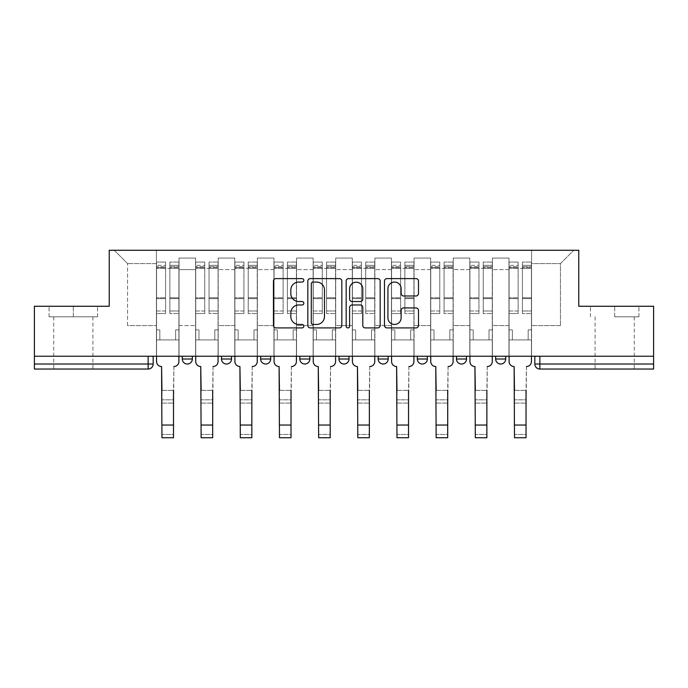 <?xml version="1.0" encoding="UTF-8"?>
<svg xmlns="http://www.w3.org/2000/svg" width="688" height="688" viewBox="0 0 688 688"><rect width="100%" height="100%" fill="white"/><g stroke="black" fill="none" stroke-linecap="round" stroke-linejoin="round"><path stroke-width="0.52" stroke-dasharray="3.44 2.58" d="M303.829 280.334A1.729 1.729 0 0 0 302.101 278.614L275.914 278.614A2.468 2.468 0 0 0 273.446 281.074L273.446 325.441A2.468 2.468 0 0 0 275.914 327.909L302.101 327.909A1.729 1.729 0 0 0 303.829 326.181A1.729 1.729 0 0 0 302.101 324.452L298.712 324.452A7.886 7.886 0 0 1 290.826 316.566L290.826 312.868A7.886 7.886 0 0 1 298.712 304.982L302.101 304.982A1.729 1.729 0 0 0 303.829 303.262A1.729 1.729 0 0 0 302.101 301.533L298.712 301.533A7.886 7.886 0 0 1 290.826 293.647L290.826 289.949A7.886 7.886 0 0 1 298.712 282.063L302.101 282.063A1.729 1.729 0 0 0 303.829 280.334M495.661 356.238L505.706 356.238L495.661 356.238L495.661 359.007A5.022 5.022 0 0 0 500.683 364.021A5.022 5.022 0 0 0 505.706 359.007L495.661 359.007M456.488 356.238L466.533 356.238L466.533 359.007A5.022 5.022 0 0 1 461.51 364.021A5.022 5.022 0 0 1 456.488 359.007L456.488 356.238L466.533 356.238M417.324 356.238L427.36 356.238L427.36 359.007A5.022 5.022 0 0 1 422.337 364.021A5.022 5.022 0 0 1 417.324 359.007L417.324 356.238L427.36 356.238M388.195 356.238L378.151 356.238L388.195 356.238L388.195 359.007L378.151 359.007A5.022 5.022 0 0 0 383.173 364.021M378.151 356.238L378.151 359.007M349.022 356.238L338.978 356.238L349.022 356.238L349.022 359.007A5.022 5.022 0 0 1 344 364.021A5.022 5.022 0 0 0 349.022 359.007L338.978 359.007M299.805 356.238L309.849 356.238L299.805 356.238L299.805 359.007A5.022 5.022 0 0 0 304.827 364.021M260.64 356.238L270.676 356.238L260.64 356.238M221.467 356.238L231.512 356.238L221.467 356.238M182.294 356.238L192.339 356.238L182.294 356.238M73.324 369.043L53.733 369.043L73.324 369.043M73.324 316.815L49.089 316.815L97.55 316.815L73.324 316.815L73.324 306.272L97.55 306.272L49.089 306.272L73.324 306.272L73.324 316.815M614.676 369.043L634.267 369.043L614.676 369.043M614.676 316.815L638.911 316.815L614.676 316.815L614.676 306.272L638.911 306.272L590.45 306.272L614.676 306.272L614.676 316.815M534.834 356.238L534.834 364.021A5.022 5.022 0 0 0 539.856 369.043L653.6 369.043L653.6 364.021L534.834 364.021A5.022 5.022 0 0 0 539.856 369.043L539.856 356.238L534.834 356.238L653.6 356.238L653.6 364.021M653.6 356.238L34.4 356.238L34.4 306.272L109.229 306.272L109.229 250.277L578.771 250.277L578.771 306.272L653.6 306.272L653.6 356.238L539.856 356.238M153.166 356.238L153.166 364.021L34.4 364.021L34.4 369.043L148.144 369.043L148.144 356.238L153.166 356.238L34.4 356.238L34.4 364.021M179.035 269.61L179.035 325.605L179.035 269.61L195.607 269.61L195.607 258.06L195.607 325.605L195.607 269.61L179.035 269.61M179.035 356.238L179.035 258.06L195.607 258.06L179.035 258.06L179.035 356.238L179.035 339.924L156.434 339.924L179.035 339.924L179.035 356.238L156.434 356.238L156.434 250.277L531.566 250.277L114.251 250.277L156.434 250.277L156.434 325.605L156.434 263.59L127.555 263.59L156.434 263.59L156.434 250.277L156.434 356.238L156.434 339.924L156.434 356.238L179.035 356.238M195.607 356.238L195.607 258.06L179.035 258.06L195.607 258.06L195.607 356.238L195.607 339.924L218.199 339.924L195.607 339.924L195.607 356.238L218.199 356.238L218.199 258.06L218.199 269.61L218.199 258.06L234.771 258.06L234.771 269.61L234.771 258.06L218.199 258.06L218.199 356.238L218.199 339.924L218.199 356.238L195.607 356.238M218.199 325.605L218.199 269.61L218.199 325.605L234.771 325.605L234.771 269.61L234.771 325.605L218.199 325.605M234.771 356.238L234.771 258.06L218.199 258.06L234.771 258.06L234.771 356.238L234.771 339.924L257.372 339.924L234.771 339.924L234.771 356.238L257.372 356.238L257.372 258.06L257.372 269.61L257.372 258.06L273.944 258.06L273.944 269.61L273.944 258.06L257.372 258.06L257.372 356.238L257.372 339.924L257.372 356.238L234.771 356.238M257.372 325.605L257.372 269.61L257.372 325.605L273.944 325.605L273.944 269.61L273.944 325.605L257.372 325.605M273.944 356.238L273.944 258.06L257.372 258.06L273.944 258.06L273.944 356.238L273.944 339.924L296.545 339.924L273.944 339.924L273.944 356.238L296.545 356.238L296.545 258.06L296.545 269.61L296.545 258.06L313.117 258.06L313.117 269.61L313.117 258.06L296.545 258.06L296.545 356.238L296.545 339.924L296.545 356.238L273.944 356.238M296.545 325.605L296.545 269.61L296.545 325.605L313.117 325.605L313.117 269.61L313.117 325.605L296.545 325.605M313.117 356.238L313.117 258.06L296.545 258.06L313.117 258.06L313.117 356.238L313.117 339.924L335.71 339.924L313.117 339.924L313.117 356.238L335.71 356.238L335.71 258.06L335.71 269.61L335.71 258.06L352.29 258.06L352.29 269.61L352.29 258.06L335.71 258.06L335.71 356.238L335.71 339.924L335.71 356.238L313.117 356.238M335.71 325.605L335.71 269.61L335.71 325.605L352.29 325.605L352.29 269.61L352.29 325.605L335.71 325.605M352.29 356.238L352.29 258.06L335.71 258.06L352.29 258.06L352.29 356.238L352.29 339.924L374.883 339.924L352.29 339.924L352.29 356.238L374.883 356.238L374.883 258.06L374.883 269.61L374.883 258.06L391.455 258.06L391.455 269.61L391.455 258.06L374.883 258.06L374.883 356.238L374.883 339.924L374.883 356.238L352.29 356.238M374.883 325.605L374.883 269.61L374.883 325.605L391.455 325.605L391.455 269.61L391.455 325.605L374.883 325.605M391.455 356.238L391.455 258.06L374.883 258.06L391.455 258.06L391.455 356.238L391.455 339.924L414.056 339.924L391.455 339.924L391.455 356.238L414.056 356.238L414.056 258.06L414.056 269.61L414.056 258.06L430.628 258.06L430.628 269.61L430.628 258.06L414.056 258.06L414.056 356.238L414.056 339.924L414.056 356.238L391.455 356.238M414.056 325.605L414.056 269.61L414.056 325.605L430.628 325.605L430.628 269.61L430.628 325.605L414.056 325.605M430.628 356.238L430.628 258.06L414.056 258.06L430.628 258.06L430.628 356.238L430.628 339.924L453.229 339.924L430.628 339.924L430.628 356.238L453.229 356.238L453.229 258.06L453.229 269.61L453.229 258.06L469.801 258.06L469.801 269.61L469.801 258.06L453.229 258.06L453.229 356.238L453.229 339.924L453.229 356.238L430.628 356.238M453.229 325.605L453.229 269.61L453.229 325.605L469.801 325.605L469.801 269.61L469.801 325.605L453.229 325.605M469.801 356.238L469.801 258.06L453.229 258.06L469.801 258.06L469.801 356.238L469.801 339.924L492.393 339.924L469.801 339.924L469.801 356.238L492.393 356.238L492.393 258.06L492.393 269.61L492.393 258.06L508.965 258.06L508.965 269.61L508.965 258.06L492.393 258.06L492.393 356.238L492.393 339.924L492.393 356.238L469.801 356.238M492.393 325.605L492.393 269.61L492.393 325.605L508.965 325.605L508.965 269.61L508.965 325.605L492.393 325.605M508.965 356.238L508.965 258.06L492.393 258.06L508.965 258.06L508.965 356.238L508.965 339.924L531.566 339.924L508.965 339.924L508.965 356.238L531.566 356.238L531.566 250.277L573.749 250.277L531.566 250.277L531.566 263.59L560.445 263.59L531.566 263.59L531.566 325.605L531.566 250.277L531.566 356.238L508.965 356.238L531.566 356.238L531.566 339.924L531.566 356.238L508.965 356.238M179.035 325.605L195.607 325.605L179.035 325.605M127.555 325.605L127.555 263.59L127.555 325.605L156.434 325.605L127.555 325.605M560.445 325.605L560.445 263.59L573.749 250.277L560.445 263.59L560.445 325.605L531.566 325.605L560.445 325.605M34.4 356.238L148.144 356.238M270.676 359.007A5.022 5.022 0 0 1 265.663 364.021A5.022 5.022 0 0 1 260.64 359.007L270.676 359.007A5.022 5.022 0 0 1 265.663 364.021M114.251 250.277L127.555 263.59L114.251 250.277M97.55 316.815L97.55 306.272L97.55 316.815M49.089 316.815L49.089 306.272L49.089 316.815M638.911 316.815L638.911 306.272L638.911 316.815M590.45 316.815L590.45 306.272L590.45 316.815M341.841 325.441L341.841 281.074A2.468 2.468 0 0 0 339.382 278.614L310.297 278.614A2.468 2.468 0 0 0 307.828 281.074L307.828 325.441A2.468 2.468 0 0 0 310.297 327.909L339.382 327.909A2.468 2.468 0 0 0 341.841 325.441M313.006 282.063A1.729 1.729 0 0 0 311.286 283.791L311.286 322.732A1.729 1.729 0 0 0 313.006 324.452L316.583 324.452A7.886 7.886 0 0 0 324.469 316.566L324.469 289.949A7.886 7.886 0 0 0 316.583 282.063L313.006 282.063M348.618 278.614L377.703 278.614A2.468 2.468 0 0 1 380.172 281.074L380.172 325.441A2.468 2.468 0 0 1 377.703 327.909L365.259 327.909A2.468 2.468 0 0 1 362.791 325.441L362.791 307.45A2.468 2.468 0 0 0 360.331 304.982L352.075 304.982A2.468 2.468 0 0 0 349.607 307.45L349.607 326.181A1.729 1.729 0 0 1 347.879 327.909A1.729 1.729 0 0 1 346.159 326.181L346.159 281.074A2.468 2.468 0 0 1 348.618 278.614M362.791 288.779A6.596 6.596 0 0 0 356.203 282.183A6.596 6.596 0 0 0 349.607 288.779L349.607 299.074A2.468 2.468 0 0 0 352.075 301.533L360.331 301.533A2.468 2.468 0 0 0 362.791 299.074L362.791 288.779M403.581 295.986L416.034 295.986A2.468 2.468 0 0 0 418.493 293.527L418.493 281.074A2.468 2.468 0 0 0 416.034 278.614L386.948 278.614A2.468 2.468 0 0 0 384.48 281.074L384.48 325.441A2.468 2.468 0 0 0 386.948 327.909L416.034 327.909A2.468 2.468 0 0 0 418.493 325.441L418.493 310.408A2.468 2.468 0 0 0 416.034 307.94L403.581 307.94A2.468 2.468 0 0 0 401.121 310.408L401.121 317.865A6.596 6.596 0 0 1 394.525 324.452A6.596 6.596 0 0 1 387.929 317.865L387.929 288.659A6.596 6.596 0 0 1 394.525 282.063A6.596 6.596 0 0 1 401.121 288.659L401.121 293.527A2.468 2.468 0 0 0 403.581 295.986M161.955 390.388L173.505 390.388L161.955 390.388L161.955 399.805L173.505 399.805L173.505 390.388L173.505 403.073L173.505 399.805L161.955 399.805L161.955 403.073L173.505 403.073L161.955 403.073L161.577 366.532A5.022 5.022 0 0 1 156.554 361.51A5.022 5.022 0 0 0 161.577 366.532A5.022 5.022 0 0 1 156.554 361.51L156.554 339.924L159.822 339.924L156.554 339.924L156.554 356.238L156.554 265.344L156.554 311.002L165.593 311.002L165.593 298.644L156.554 298.644L156.554 313.556L165.593 313.556L165.593 262.076L165.593 268.354L169.867 268.354L156.554 268.354L156.554 361.51M178.906 361.51L178.906 329.879L175.638 329.879L178.906 329.879L178.906 268.354L178.906 356.238L178.906 339.924L175.638 339.924L178.906 339.924L178.906 329.879L175.638 329.879L175.638 339.924L178.906 339.924L175.638 339.924L175.638 329.879L175.638 339.924L175.638 329.879L178.906 329.879L178.906 262.076L178.906 361.51A5.022 5.022 0 0 1 173.883 366.532A5.022 5.022 0 0 0 178.906 361.51A5.022 5.022 0 0 1 173.883 366.532L173.505 390.388M169.867 267.563L169.867 265.344L169.867 268.354L178.906 268.354L178.906 265.344L178.906 311.002L169.867 311.002L178.906 311.002L178.906 313.556L169.867 313.556L178.906 313.556L178.906 262.076L178.906 268.354L169.867 268.354L178.906 268.354L169.867 268.354L169.867 262.076L169.867 268.354L169.867 265.344L178.906 265.344L169.867 265.344L169.867 298.644L178.906 298.644L169.867 298.644L169.867 313.556L169.867 262.076L178.906 262.076L169.867 262.076L169.867 266.703L178.906 266.703L169.867 266.703L169.867 297.792L178.906 297.792L169.867 297.792L169.867 313.556L169.867 267.563L178.906 267.563L169.867 267.563M156.554 329.879L156.554 265.344L156.554 298.644L165.593 298.644L165.593 265.344L165.593 268.354L156.554 268.354L165.593 268.354L165.593 265.344L156.554 265.344L165.593 265.344L165.593 313.556L156.554 313.556L156.554 262.076L156.554 268.354L165.593 268.354L165.593 262.076L156.554 262.076L156.554 339.924L159.822 339.924L159.822 329.879L156.554 329.879L159.822 329.879L156.554 329.879L159.822 329.879L159.822 339.924L159.822 329.879L159.822 339.924L156.554 339.924L156.554 329.879M173.505 437.723L173.505 434.455L161.955 434.455L161.955 437.723M173.883 366.532L173.505 434.455L161.955 434.455L161.577 366.532M165.593 311.002L156.554 311.002L156.554 313.556L156.554 262.076L165.593 262.076L165.593 266.703L156.554 266.703L165.593 266.703L165.593 297.792L156.554 297.792L165.593 297.792L165.593 311.002M201.128 390.388L212.678 390.388L201.128 390.388L201.128 399.805L212.678 399.805L212.678 390.388L212.678 403.073L212.678 399.805L201.128 399.805L201.128 403.073L212.678 403.073L201.128 403.073L200.75 366.532A5.022 5.022 0 0 1 195.727 361.51A5.022 5.022 0 0 0 200.75 366.532A5.022 5.022 0 0 1 195.727 361.51L195.727 339.924L198.995 339.924L195.727 339.924L195.727 356.238L195.727 265.344L195.727 311.002L204.766 311.002L204.766 298.644L195.727 298.644L195.727 313.556L204.766 313.556L204.766 262.076L204.766 268.354L209.04 268.354L195.727 268.354L195.727 361.51M218.079 361.51L218.079 329.879L214.811 329.879L218.079 329.879L218.079 268.354L218.079 356.238L218.079 339.924L214.811 339.924L218.079 339.924L218.079 329.879L214.811 329.879L214.811 339.924L218.079 339.924L214.811 339.924L214.811 329.879L214.811 339.924L214.811 329.879L218.079 329.879L218.079 262.076L218.079 361.51A5.022 5.022 0 0 1 213.056 366.532A5.022 5.022 0 0 0 218.079 361.51A5.022 5.022 0 0 1 213.056 366.532L212.678 390.388M209.04 267.563L209.04 265.344L209.04 268.354L218.079 268.354L218.079 265.344L218.079 311.002L209.04 311.002L218.079 311.002L218.079 313.556L209.04 313.556L218.079 313.556L218.079 262.076L218.079 268.354L209.04 268.354L218.079 268.354L209.04 268.354L209.04 262.076L209.04 268.354L209.04 265.344L218.079 265.344L209.04 265.344L209.04 298.644L218.079 298.644L209.04 298.644L209.04 313.556L209.04 262.076L218.079 262.076L209.04 262.076L209.04 266.703L218.079 266.703L209.04 266.703L209.04 297.792L218.079 297.792L209.04 297.792L209.04 313.556L209.04 267.563L218.079 267.563L209.04 267.563M195.727 329.879L195.727 265.344L195.727 298.644L204.766 298.644L204.766 265.344L204.766 268.354L195.727 268.354L204.766 268.354L204.766 265.344L195.727 265.344L204.766 265.344L204.766 313.556L195.727 313.556L195.727 262.076L195.727 268.354L204.766 268.354L204.766 262.076L195.727 262.076L195.727 339.924L198.995 339.924L198.995 329.879L195.727 329.879L198.995 329.879L195.727 329.879L198.995 329.879L198.995 339.924L198.995 329.879L198.995 339.924L195.727 339.924L195.727 329.879M240.301 390.388L251.851 390.388L240.301 390.388L240.301 399.805L251.851 399.805L251.851 390.388L251.851 403.073L251.851 399.805L240.301 399.805L240.301 403.073L251.851 403.073L240.301 403.073L239.923 366.532A5.022 5.022 0 0 1 234.9 361.51A5.022 5.022 0 0 0 239.923 366.532A5.022 5.022 0 0 1 234.9 361.51L234.9 339.924L238.16 339.924L234.9 339.924L234.9 356.238L234.9 265.344L234.9 311.002L243.939 311.002L243.939 298.644L234.9 298.644L234.9 313.556L243.939 313.556L243.939 262.076L243.939 268.354L248.205 268.354L234.9 268.354L234.9 361.51M257.243 361.51L257.243 329.879L253.984 329.879L257.243 329.879L257.243 268.354L257.243 356.238L257.243 339.924L253.984 339.924L257.243 339.924L257.243 329.879L253.984 329.879L253.984 339.924L257.243 339.924L253.984 339.924L253.984 329.879L253.984 339.924L253.984 329.879L257.243 329.879L257.243 262.076L257.243 361.51A5.022 5.022 0 0 1 252.221 366.532A5.022 5.022 0 0 0 257.243 361.51A5.022 5.022 0 0 1 252.221 366.532L251.851 390.388M248.205 267.563L248.205 265.344L248.205 268.354L257.243 268.354L257.243 265.344L257.243 311.002L248.205 311.002L257.243 311.002L257.243 313.556L248.205 313.556L257.243 313.556L257.243 262.076L257.243 268.354L248.205 268.354L257.243 268.354L248.205 268.354L248.205 262.076L248.205 268.354L248.205 265.344L257.243 265.344L248.205 265.344L248.205 298.644L257.243 298.644L248.205 298.644L248.205 313.556L248.205 262.076L257.243 262.076L248.205 262.076L248.205 266.703L257.243 266.703L248.205 266.703L248.205 297.792L257.243 297.792L248.205 297.792L248.205 313.556L248.205 267.563L257.243 267.563L248.205 267.563M234.9 329.879L234.9 265.344L234.9 298.644L243.939 298.644L243.939 265.344L243.939 268.354L234.9 268.354L243.939 268.354L243.939 265.344L234.9 265.344L243.939 265.344L243.939 313.556L234.9 313.556L234.9 262.076L234.9 268.354L243.939 268.354L243.939 262.076L234.9 262.076L234.9 339.924L238.16 339.924L238.16 329.879L234.9 329.879L238.16 329.879L234.9 329.879L238.16 329.879L238.16 339.924L238.16 329.879L238.16 339.924L234.9 339.924L234.9 329.879M212.678 437.723L212.678 434.455L201.128 434.455L201.128 437.723M213.056 366.532L212.678 434.455L201.128 434.455L200.75 366.532M204.766 311.002L195.727 311.002L195.727 313.556L195.727 262.076L204.766 262.076L204.766 266.703L195.727 266.703L204.766 266.703L204.766 297.792L195.727 297.792L204.766 297.792L204.766 311.002M251.851 437.723L251.851 434.455L240.301 434.455L240.301 437.723M252.221 366.532L251.851 434.455L240.301 434.455L239.923 366.532M243.939 311.002L234.9 311.002L234.9 313.556L234.9 262.076L243.939 262.076L243.939 266.703L234.9 266.703L243.939 266.703L243.939 297.792L234.9 297.792L243.939 297.792L243.939 311.002M279.466 390.388L291.015 390.388L279.466 390.388L279.466 399.805L291.015 399.805L291.015 390.388L291.015 403.073L291.015 399.805L279.466 399.805L279.466 403.073L291.015 403.073L279.466 403.073L279.096 366.532A5.022 5.022 0 0 1 274.073 361.51A5.022 5.022 0 0 0 279.096 366.532A5.022 5.022 0 0 1 274.073 361.51L274.073 339.924L277.333 339.924L274.073 339.924L274.073 356.238L274.073 265.344L274.073 311.002L283.112 311.002L283.112 298.644L274.073 298.644L274.073 313.556L283.112 313.556L283.112 262.076L283.112 268.354L287.378 268.354L274.073 268.354L274.073 361.51M296.416 361.51L296.416 329.879L293.157 329.879L296.416 329.879L296.416 268.354L296.416 356.238L296.416 339.924L293.157 339.924L296.416 339.924L296.416 329.879L293.157 329.879L293.157 339.924L296.416 339.924L293.157 339.924L293.157 329.879L293.157 339.924L293.157 329.879L296.416 329.879L296.416 262.076L296.416 361.51A5.022 5.022 0 0 1 291.394 366.532A5.022 5.022 0 0 0 296.416 361.51A5.022 5.022 0 0 1 291.394 366.532L291.015 390.388M287.378 267.563L287.378 265.344L287.378 268.354L296.416 268.354L296.416 265.344L296.416 311.002L287.378 311.002L296.416 311.002L296.416 313.556L287.378 313.556L296.416 313.556L296.416 262.076L296.416 268.354L287.378 268.354L296.416 268.354L287.378 268.354L287.378 262.076L287.378 268.354L287.378 265.344L296.416 265.344L287.378 265.344L287.378 298.644L296.416 298.644L287.378 298.644L287.378 313.556L287.378 262.076L296.416 262.076L287.378 262.076L287.378 266.703L296.416 266.703L287.378 266.703L287.378 297.792L296.416 297.792L287.378 297.792L287.378 313.556L287.378 267.563L296.416 267.563L287.378 267.563M274.073 329.879L274.073 265.344L274.073 298.644L283.112 298.644L283.112 265.344L283.112 268.354L274.073 268.354L283.112 268.354L283.112 265.344L274.073 265.344L283.112 265.344L283.112 313.556L274.073 313.556L274.073 262.076L274.073 268.354L283.112 268.354L283.112 262.076L274.073 262.076L274.073 339.924L277.333 339.924L277.333 329.879L274.073 329.879L277.333 329.879L274.073 329.879L277.333 329.879L277.333 339.924L277.333 329.879L277.333 339.924L274.073 339.924L274.073 329.879M318.639 390.388L330.188 390.388L318.639 390.388L318.639 399.805L330.188 399.805L330.188 390.388L330.188 403.073L330.188 399.805L318.639 399.805L318.639 403.073L330.188 403.073L318.639 403.073L318.26 366.532A5.022 5.022 0 0 1 313.238 361.51A5.022 5.022 0 0 0 318.26 366.532A5.022 5.022 0 0 1 313.238 361.51L313.238 339.924L316.506 339.924L313.238 339.924L313.238 356.238L313.238 265.344L313.238 311.002L322.276 311.002L322.276 298.644L313.238 298.644L313.238 313.556L322.276 313.556L322.276 262.076L322.276 268.354L326.551 268.354L313.238 268.354L313.238 361.51M335.589 361.51L335.589 329.879L332.321 329.879L335.589 329.879L335.589 268.354L335.589 356.238L335.589 339.924L332.321 339.924L335.589 339.924L335.589 329.879L332.321 329.879L332.321 339.924L335.589 339.924L332.321 339.924L332.321 329.879L332.321 339.924L332.321 329.879L335.589 329.879L335.589 262.076L335.589 361.51A5.022 5.022 0 0 1 330.567 366.532A5.022 5.022 0 0 0 335.589 361.51A5.022 5.022 0 0 1 330.567 366.532L330.188 390.388M326.551 267.563L326.551 265.344L326.551 268.354L335.589 268.354L335.589 265.344L335.589 311.002L326.551 311.002L335.589 311.002L335.589 313.556L326.551 313.556L335.589 313.556L335.589 262.076L335.589 268.354L326.551 268.354L335.589 268.354L326.551 268.354L326.551 262.076L326.551 268.354L326.551 265.344L335.589 265.344L326.551 265.344L326.551 298.644L335.589 298.644L326.551 298.644L326.551 313.556L326.551 262.076L335.589 262.076L326.551 262.076L326.551 266.703L335.589 266.703L326.551 266.703L326.551 297.792L335.589 297.792L326.551 297.792L326.551 313.556L326.551 267.563L335.589 267.563L326.551 267.563M313.238 329.879L313.238 265.344L313.238 298.644L322.276 298.644L322.276 265.344L322.276 268.354L313.238 268.354L322.276 268.354L322.276 265.344L313.238 265.344L322.276 265.344L322.276 313.556L313.238 313.556L313.238 262.076L313.238 268.354L322.276 268.354L322.276 262.076L313.238 262.076L313.238 339.924L316.506 339.924L316.506 329.879L313.238 329.879L316.506 329.879L313.238 329.879L316.506 329.879L316.506 339.924L316.506 329.879L316.506 339.924L313.238 339.924L313.238 329.879M357.812 390.388L369.361 390.388L357.812 390.388L357.812 399.805L369.361 399.805L369.361 390.388L369.361 403.073L369.361 399.805L357.812 399.805L357.812 403.073L369.361 403.073L357.812 403.073L357.433 366.532A5.022 5.022 0 0 1 352.411 361.51A5.022 5.022 0 0 0 357.433 366.532A5.022 5.022 0 0 1 352.411 361.51L352.411 339.924L355.679 339.924L352.411 339.924L352.411 356.238L352.411 265.344L352.411 311.002L361.449 311.002L361.449 298.644L352.411 298.644L352.411 313.556L361.449 313.556L361.449 262.076L361.449 268.354L365.724 268.354L352.411 268.354L352.411 361.51M374.762 361.51L374.762 329.879L371.494 329.879L374.762 329.879L374.762 268.354L374.762 356.238L374.762 339.924L371.494 339.924L374.762 339.924L374.762 329.879L371.494 329.879L371.494 339.924L374.762 339.924L371.494 339.924L371.494 329.879L371.494 339.924L371.494 329.879L374.762 329.879L374.762 262.076L374.762 361.51A5.022 5.022 0 0 1 369.74 366.532A5.022 5.022 0 0 0 374.762 361.51A5.022 5.022 0 0 1 369.74 366.532L369.361 390.388M365.724 267.563L365.724 265.344L365.724 268.354L374.762 268.354L374.762 265.344L374.762 311.002L365.724 311.002L374.762 311.002L374.762 313.556L365.724 313.556L374.762 313.556L374.762 262.076L374.762 268.354L365.724 268.354L374.762 268.354L365.724 268.354L365.724 262.076L365.724 268.354L365.724 265.344L374.762 265.344L365.724 265.344L365.724 298.644L374.762 298.644L365.724 298.644L365.724 313.556L365.724 262.076L374.762 262.076L365.724 262.076L365.724 266.703L374.762 266.703L365.724 266.703L365.724 297.792L374.762 297.792L365.724 297.792L365.724 313.556L365.724 267.563L374.762 267.563L365.724 267.563M352.411 329.879L352.411 265.344L352.411 298.644L361.449 298.644L361.449 265.344L361.449 268.354L352.411 268.354L361.449 268.354L361.449 265.344L352.411 265.344L361.449 265.344L361.449 313.556L352.411 313.556L352.411 262.076L352.411 268.354L361.449 268.354L361.449 262.076L352.411 262.076L352.411 339.924L355.679 339.924L355.679 329.879L352.411 329.879L355.679 329.879L352.411 329.879L355.679 329.879L355.679 339.924L355.679 329.879L355.679 339.924L352.411 339.924L352.411 329.879M291.015 437.723L291.015 434.455L279.466 434.455L279.466 437.723M291.394 366.532L291.015 434.455L279.466 434.455L279.096 366.532M283.112 311.002L274.073 311.002L274.073 313.556L274.073 262.076L283.112 262.076L283.112 266.703L274.073 266.703L283.112 266.703L283.112 297.792L274.073 297.792L283.112 297.792L283.112 311.002M330.188 437.723L330.188 434.455L318.639 434.455L318.639 437.723M330.567 366.532L330.188 434.455L318.639 434.455L318.26 366.532M322.276 311.002L313.238 311.002L313.238 313.556L313.238 262.076L322.276 262.076L322.276 266.703L313.238 266.703L322.276 266.703L322.276 297.792L313.238 297.792L322.276 297.792L322.276 311.002M369.361 437.723L369.361 434.455L357.812 434.455L357.812 437.723M369.74 366.532L369.361 434.455L357.812 434.455L357.433 366.532M361.449 311.002L352.411 311.002L352.411 313.556L352.411 262.076L361.449 262.076L361.449 266.703L352.411 266.703L361.449 266.703L361.449 297.792L352.411 297.792L361.449 297.792L361.449 311.002M396.985 390.388L408.534 390.388L396.985 390.388L396.985 399.805L408.534 399.805L408.534 390.388L408.534 403.073L408.534 399.805L396.985 399.805L396.985 403.073L408.534 403.073L396.985 403.073L396.606 366.532A5.022 5.022 0 0 1 391.584 361.51A5.022 5.022 0 0 0 396.606 366.532A5.022 5.022 0 0 1 391.584 361.51L391.584 339.924L394.843 339.924L391.584 339.924L391.584 356.238L391.584 265.344L391.584 311.002L400.622 311.002L400.622 298.644L391.584 298.644L391.584 313.556L400.622 313.556L400.622 262.076L400.622 268.354L404.888 268.354L391.584 268.354L391.584 361.51M413.927 361.51L413.927 329.879L410.667 329.879L413.927 329.879L413.927 268.354L413.927 356.238L413.927 339.924L410.667 339.924L413.927 339.924L413.927 329.879L410.667 329.879L410.667 339.924L413.927 339.924L410.667 339.924L410.667 329.879L410.667 339.924L410.667 329.879L413.927 329.879L413.927 262.076L413.927 361.51A5.022 5.022 0 0 1 408.904 366.532A5.022 5.022 0 0 0 413.927 361.51A5.022 5.022 0 0 1 408.904 366.532L408.534 390.388M404.888 267.563L404.888 265.344L404.888 268.354L413.927 268.354L413.927 265.344L413.927 311.002L404.888 311.002L413.927 311.002L413.927 313.556L404.888 313.556L413.927 313.556L413.927 262.076L413.927 268.354L404.888 268.354L413.927 268.354L404.888 268.354L404.888 262.076L404.888 268.354L404.888 265.344L413.927 265.344L404.888 265.344L404.888 298.644L413.927 298.644L404.888 298.644L404.888 313.556L404.888 262.076L413.927 262.076L404.888 262.076L404.888 266.703L413.927 266.703L404.888 266.703L404.888 297.792L413.927 297.792L404.888 297.792L404.888 313.556L404.888 267.563L413.927 267.563L404.888 267.563M391.584 329.879L391.584 265.344L391.584 298.644L400.622 298.644L400.622 265.344L400.622 268.354L391.584 268.354L400.622 268.354L400.622 265.344L391.584 265.344L400.622 265.344L400.622 313.556L391.584 313.556L391.584 262.076L391.584 268.354L400.622 268.354L400.622 262.076L391.584 262.076L391.584 339.924L394.843 339.924L394.843 329.879L391.584 329.879L394.843 329.879L391.584 329.879L394.843 329.879L394.843 339.924L394.843 329.879L394.843 339.924L391.584 339.924L391.584 329.879M408.534 437.723L408.534 434.455L396.985 434.455L396.985 437.723M408.904 366.532L408.534 434.455L396.985 434.455L396.606 366.532M400.622 311.002L391.584 311.002L391.584 313.556L391.584 262.076L400.622 262.076L400.622 266.703L391.584 266.703L400.622 266.703L400.622 297.792L391.584 297.792L400.622 297.792L400.622 311.002M436.149 390.388L447.699 390.388L436.149 390.388L436.149 399.805L447.699 399.805L447.699 390.388L447.699 403.073L447.699 399.805L436.149 399.805L436.149 403.073L447.699 403.073L436.149 403.073L435.779 366.532A5.022 5.022 0 0 1 430.757 361.51A5.022 5.022 0 0 0 435.779 366.532A5.022 5.022 0 0 1 430.757 361.51L430.757 339.924L434.016 339.924L430.757 339.924L430.757 356.238L430.757 265.344L430.757 311.002L439.795 311.002L439.795 298.644L430.757 298.644L430.757 313.556L439.795 313.556L439.795 262.076L439.795 268.354L444.061 268.354L430.757 268.354L430.757 361.51M453.1 361.51L453.1 329.879L449.84 329.879L453.1 329.879L453.1 268.354L453.1 356.238L453.1 339.924L449.84 339.924L453.1 339.924L453.1 329.879L449.84 329.879L449.84 339.924L453.1 339.924L449.84 339.924L449.84 329.879L449.84 339.924L449.84 329.879L453.1 329.879L453.1 262.076L453.1 361.51A5.022 5.022 0 0 1 448.077 366.532A5.022 5.022 0 0 0 453.1 361.51A5.022 5.022 0 0 1 448.077 366.532L447.699 390.388M444.061 267.563L444.061 265.344L444.061 268.354L453.1 268.354L453.1 265.344L453.1 311.002L444.061 311.002L453.1 311.002L453.1 313.556L444.061 313.556L453.1 313.556L453.1 262.076L453.1 268.354L444.061 268.354L453.1 268.354L444.061 268.354L444.061 262.076L444.061 268.354L444.061 265.344L453.1 265.344L444.061 265.344L444.061 298.644L453.1 298.644L444.061 298.644L444.061 313.556L444.061 262.076L453.1 262.076L444.061 262.076L444.061 266.703L453.1 266.703L444.061 266.703L444.061 297.792L453.1 297.792L444.061 297.792L444.061 313.556L444.061 267.563L453.1 267.563L444.061 267.563M430.757 329.879L430.757 265.344L430.757 298.644L439.795 298.644L439.795 265.344L439.795 268.354L430.757 268.354L439.795 268.354L439.795 265.344L430.757 265.344L439.795 265.344L439.795 313.556L430.757 313.556L430.757 262.076L430.757 268.354L439.795 268.354L439.795 262.076L430.757 262.076L430.757 339.924L434.016 339.924L434.016 329.879L430.757 329.879L434.016 329.879L430.757 329.879L434.016 329.879L434.016 339.924L434.016 329.879L434.016 339.924L430.757 339.924L430.757 329.879M447.699 437.723L447.699 434.455L436.149 434.455L436.149 437.723M448.077 366.532L447.699 434.455L436.149 434.455L435.779 366.532M439.795 311.002L430.757 311.002L430.757 313.556L430.757 262.076L439.795 262.076L439.795 266.703L430.757 266.703L439.795 266.703L439.795 297.792L430.757 297.792L439.795 297.792L439.795 311.002M475.322 390.388L486.872 390.388L475.322 390.388L475.322 399.805L486.872 399.805L486.872 390.388L486.872 403.073L486.872 399.805L475.322 399.805L475.322 403.073L486.872 403.073L475.322 403.073L474.944 366.532A5.022 5.022 0 0 1 469.921 361.51A5.022 5.022 0 0 0 474.944 366.532A5.022 5.022 0 0 1 469.921 361.51L469.921 339.924L473.189 339.924L469.921 339.924L469.921 356.238L469.921 265.344L469.921 311.002L478.96 311.002L478.96 298.644L469.921 298.644L469.921 313.556L478.96 313.556L478.96 262.076L478.96 268.354L483.234 268.354L469.921 268.354L469.921 361.51M492.273 361.51L492.273 329.879L489.005 329.879L492.273 329.879L492.273 268.354L492.273 356.238L492.273 339.924L489.005 339.924L492.273 339.924L492.273 329.879L489.005 329.879L489.005 339.924L492.273 339.924L489.005 339.924L489.005 329.879L489.005 339.924L489.005 329.879L492.273 329.879L492.273 262.076L492.273 361.51A5.022 5.022 0 0 1 487.25 366.532A5.022 5.022 0 0 0 492.273 361.51A5.022 5.022 0 0 1 487.25 366.532L486.872 390.388M483.234 267.563L483.234 265.344L483.234 268.354L492.273 268.354L492.273 265.344L492.273 311.002L483.234 311.002L492.273 311.002L492.273 313.556L483.234 313.556L492.273 313.556L492.273 262.076L492.273 268.354L483.234 268.354L492.273 268.354L483.234 268.354L483.234 262.076L483.234 268.354L483.234 265.344L492.273 265.344L483.234 265.344L483.234 298.644L492.273 298.644L483.234 298.644L483.234 313.556L483.234 262.076L492.273 262.076L483.234 262.076L483.234 266.703L492.273 266.703L483.234 266.703L483.234 297.792L492.273 297.792L483.234 297.792L483.234 313.556L483.234 267.563L492.273 267.563L483.234 267.563M469.921 329.879L469.921 265.344L469.921 298.644L478.96 298.644L478.96 265.344L478.96 268.354L469.921 268.354L478.96 268.354L478.96 265.344L469.921 265.344L478.96 265.344L478.96 313.556L469.921 313.556L469.921 262.076L469.921 268.354L478.96 268.354L478.96 262.076L469.921 262.076L469.921 339.924L473.189 339.924L473.189 329.879L469.921 329.879L473.189 329.879L469.921 329.879L473.189 329.879L473.189 339.924L473.189 329.879L473.189 339.924L469.921 339.924L469.921 329.879M486.872 437.723L486.872 434.455L475.322 434.455L475.322 437.723M487.25 366.532L486.872 434.455L475.322 434.455L474.944 366.532M478.96 311.002L469.921 311.002L469.921 313.556L469.921 262.076L478.96 262.076L478.96 266.703L469.921 266.703L478.96 266.703L478.96 297.792L469.921 297.792L478.96 297.792L478.96 311.002M514.495 390.388L526.045 390.388L514.495 390.388L514.495 399.805L526.045 399.805L526.045 390.388L526.045 403.073L526.045 399.805L514.495 399.805L514.495 403.073L526.045 403.073L514.495 403.073L514.117 366.532A5.022 5.022 0 0 1 509.094 361.51A5.022 5.022 0 0 0 514.117 366.532A5.022 5.022 0 0 1 509.094 361.51L509.094 339.924L512.362 339.924L509.094 339.924L509.094 356.238L509.094 265.344L509.094 311.002L518.133 311.002L518.133 298.644L509.094 298.644L509.094 313.556L518.133 313.556L518.133 262.076L518.133 268.354L522.407 268.354L509.094 268.354L509.094 361.51M531.446 361.51L531.446 329.879L528.178 329.879L531.446 329.879L531.446 268.354L531.446 356.238L531.446 339.924L528.178 339.924L531.446 339.924L531.446 329.879L528.178 329.879L528.178 339.924L531.446 339.924L528.178 339.924L528.178 329.879L528.178 339.924L528.178 329.879L531.446 329.879L531.446 262.076L531.446 361.51A5.022 5.022 0 0 1 526.423 366.532A5.022 5.022 0 0 0 531.446 361.51A5.022 5.022 0 0 1 526.423 366.532L526.045 390.388M522.407 267.563L522.407 265.344L522.407 268.354L531.446 268.354L531.446 265.344L531.446 311.002L522.407 311.002L531.446 311.002L531.446 313.556L522.407 313.556L531.446 313.556L531.446 262.076L531.446 268.354L522.407 268.354L531.446 268.354L522.407 268.354L522.407 262.076L522.407 268.354L522.407 265.344L531.446 265.344L522.407 265.344L522.407 298.644L531.446 298.644L522.407 298.644L522.407 313.556L522.407 262.076L531.446 262.076L522.407 262.076L522.407 266.703L531.446 266.703L522.407 266.703L522.407 297.792L531.446 297.792L522.407 297.792L522.407 313.556L522.407 267.563L531.446 267.563L522.407 267.563M509.094 329.879L509.094 265.344L509.094 298.644L518.133 298.644L518.133 265.344L518.133 268.354L509.094 268.354L518.133 268.354L518.133 265.344L509.094 265.344L518.133 265.344L518.133 313.556L509.094 313.556L509.094 262.076L509.094 268.354L518.133 268.354L518.133 262.076L509.094 262.076L509.094 339.924L512.362 339.924L512.362 329.879L509.094 329.879L512.362 329.879L509.094 329.879L512.362 329.879L512.362 339.924L512.362 329.879L512.362 339.924L509.094 339.924L509.094 329.879M526.045 437.723L526.045 434.455L514.495 434.455L514.495 437.723M526.423 366.532L526.045 434.455L514.495 434.455L514.117 366.532M518.133 311.002L509.094 311.002L509.094 313.556L509.094 262.076L518.133 262.076L518.133 266.703L509.094 266.703L518.133 266.703L518.133 297.792L509.094 297.792L518.133 297.792L518.133 311.002M461.51 364.021A5.022 5.022 0 0 0 466.533 359.007L456.488 359.007M422.337 364.021A5.022 5.022 0 0 0 427.36 359.007L417.324 359.007M309.849 359.007L299.805 359.007M231.512 359.007L221.467 359.007M192.339 359.007L182.294 359.007M508.965 269.61L492.393 269.61L508.965 269.61M469.801 269.61L453.229 269.61L469.801 269.61M430.628 269.61L414.056 269.61L430.628 269.61M391.455 269.61L374.883 269.61L391.455 269.61M352.29 269.61L335.71 269.61L352.29 269.61M313.117 269.61L296.545 269.61L313.117 269.61M273.944 269.61L257.372 269.61L273.944 269.61M234.771 269.61L218.199 269.61L234.771 269.61M505.706 359.007A5.022 5.022 0 0 1 500.683 364.021M156.554 267.563L165.593 267.563L156.554 267.563M173.505 425.038L161.955 425.038M195.727 267.563L204.766 267.563L195.727 267.563M234.9 267.563L243.939 267.563L234.9 267.563M212.678 425.038L201.128 425.038M251.851 425.038L240.301 425.038M274.073 267.563L283.112 267.563L274.073 267.563M313.238 267.563L322.276 267.563L313.238 267.563M352.411 267.563L361.449 267.563L352.411 267.563M291.015 425.038L279.466 425.038M330.188 425.038L318.639 425.038M369.361 425.038L357.812 425.038M391.584 267.563L400.622 267.563L391.584 267.563M408.534 425.038L396.985 425.038M430.757 267.563L439.795 267.563L430.757 267.563M447.699 425.038L436.149 425.038M469.921 267.563L478.96 267.563L469.921 267.563M486.872 425.038L475.322 425.038M509.094 267.563L518.133 267.563L509.094 267.563M526.045 425.038L514.495 425.038M53.733 316.815L53.733 369.043M595.094 316.815L595.094 369.043M634.267 316.815L634.267 369.043M92.906 316.815L92.906 369.043"/><path stroke-width="1.03" d="M303.829 280.334A1.729 1.729 0 0 0 302.101 278.614L275.914 278.614A2.468 2.468 0 0 0 273.446 281.074L273.446 325.441A2.468 2.468 0 0 0 275.914 327.909L302.101 327.909A1.729 1.729 0 0 0 303.829 326.181A1.729 1.729 0 0 0 302.101 324.452L298.712 324.452A7.886 7.886 0 0 1 290.826 316.566L290.826 312.868A7.886 7.886 0 0 1 298.712 304.982L302.101 304.982A1.729 1.729 0 0 0 303.829 303.262A1.729 1.729 0 0 0 302.101 301.533L298.712 301.533A7.886 7.886 0 0 1 290.826 293.647L290.826 289.949A7.886 7.886 0 0 1 298.712 282.063L302.101 282.063A1.729 1.729 0 0 0 303.829 280.334M338.978 359.007L338.978 356.238L338.978 359.007A5.022 5.022 0 0 0 344 364.021A5.022 5.022 0 0 1 338.978 359.007L349.022 359.007A5.022 5.022 0 0 1 344 364.021M260.64 356.238L260.64 359.007L270.676 359.007A5.022 5.022 0 0 1 265.663 364.021A5.022 5.022 0 0 1 260.64 359.007L260.64 356.238M221.467 359.007L221.467 356.238L221.467 359.007A5.022 5.022 0 0 0 226.49 364.021A5.022 5.022 0 0 1 221.467 359.007L231.512 359.007A5.022 5.022 0 0 1 226.49 364.021A5.022 5.022 0 0 0 231.512 359.007A5.022 5.022 0 0 1 226.49 364.021M182.294 359.007L182.294 356.238L182.294 359.007A5.022 5.022 0 0 0 187.317 364.021A5.022 5.022 0 0 1 182.294 359.007L192.339 359.007A5.022 5.022 0 0 1 187.317 364.021A5.022 5.022 0 0 0 192.339 359.007A5.022 5.022 0 0 1 187.317 364.021M416.034 295.986A2.468 2.468 0 0 0 418.493 293.527L418.493 281.074A2.468 2.468 0 0 0 416.034 278.614L386.948 278.614A2.468 2.468 0 0 0 384.48 281.074L384.48 325.441A2.468 2.468 0 0 0 386.948 327.909L416.034 327.909A2.468 2.468 0 0 0 418.493 325.441L418.493 310.408A2.468 2.468 0 0 0 416.034 307.94L403.581 307.94A2.468 2.468 0 0 0 401.121 310.408L401.121 317.865A6.596 6.596 0 0 1 394.525 324.452A6.596 6.596 0 0 1 387.929 317.865L387.929 288.659A6.596 6.596 0 0 1 394.525 282.063A6.596 6.596 0 0 1 401.121 288.659L401.121 293.527A2.468 2.468 0 0 0 403.581 295.986L416.034 295.986M34.4 356.238L34.4 306.272L109.229 306.272L109.229 250.277L578.771 250.277L578.771 306.272L653.6 306.272L653.6 356.238L34.4 356.238L34.4 364.021L153.166 364.021L153.166 356.238M341.841 281.074A2.468 2.468 0 0 0 339.382 278.614L310.297 278.614A2.468 2.468 0 0 0 307.828 281.074L307.828 325.441A2.468 2.468 0 0 0 310.297 327.909L339.382 327.909A2.468 2.468 0 0 0 341.841 325.441L341.841 281.074M348.618 278.614L377.703 278.614A2.468 2.468 0 0 1 380.172 281.074L380.172 325.441A2.468 2.468 0 0 1 377.703 327.909L365.259 327.909A2.468 2.468 0 0 1 362.791 325.441L362.791 307.45A2.468 2.468 0 0 0 360.331 304.982L352.075 304.982A2.468 2.468 0 0 0 349.607 307.45L349.607 326.181A1.729 1.729 0 0 1 347.879 327.909A1.729 1.729 0 0 1 346.159 326.181L346.159 281.074A2.468 2.468 0 0 1 348.618 278.614M534.834 356.238L534.834 364.021L653.6 364.021L653.6 369.043L539.856 369.043A5.022 5.022 0 0 1 534.834 364.021M653.6 356.238L653.6 364.021M153.166 364.021A5.022 5.022 0 0 1 148.144 369.043A5.022 5.022 0 0 0 153.166 364.021A5.022 5.022 0 0 1 148.144 369.043L34.4 369.043L34.4 364.021M505.706 356.238L505.706 359.007A5.022 5.022 0 0 1 500.683 364.021A5.022 5.022 0 0 1 495.661 359.007L505.706 359.007L505.706 356.238M495.661 356.238L495.661 359.007M466.533 356.238L466.533 359.007A5.022 5.022 0 0 1 461.51 364.021A5.022 5.022 0 0 1 456.488 359.007L466.533 359.007M456.488 356.238L456.488 359.007M427.36 356.238L427.36 359.007A5.022 5.022 0 0 1 422.337 364.021A5.022 5.022 0 0 1 417.324 359.007L427.36 359.007M417.324 356.238L417.324 359.007M388.195 356.238L388.195 359.007A5.022 5.022 0 0 1 383.173 364.021A5.022 5.022 0 0 1 378.151 359.007L388.195 359.007A5.022 5.022 0 0 1 383.173 364.021A5.022 5.022 0 0 0 388.195 359.007M378.151 356.238L378.151 359.007M349.022 356.238L349.022 359.007M309.849 356.238L309.849 359.007A5.022 5.022 0 0 1 304.827 364.021A5.022 5.022 0 0 1 299.805 359.007L309.849 359.007A5.022 5.022 0 0 1 304.827 364.021A5.022 5.022 0 0 0 309.849 359.007L309.849 356.238M299.805 356.238L299.805 359.007M270.676 356.238L270.676 359.007L270.676 356.238M231.512 356.238L231.512 359.007L231.512 356.238M192.339 356.238L192.339 359.007L192.339 356.238M313.006 282.063A1.729 1.729 0 0 0 311.286 283.791L311.286 322.732A1.729 1.729 0 0 0 313.006 324.452L316.583 324.452A7.886 7.886 0 0 0 324.469 316.566L324.469 289.949A7.886 7.886 0 0 0 316.583 282.063L313.006 282.063M362.791 288.779A6.596 6.596 0 0 0 356.203 282.183A6.596 6.596 0 0 0 349.607 288.779L349.607 299.074A2.468 2.468 0 0 0 352.075 301.533L360.331 301.533A2.468 2.468 0 0 0 362.791 299.074L362.791 288.779M156.554 361.51L156.554 356.238L156.554 361.51A5.022 5.022 0 0 0 161.577 366.532L161.955 390.388M161.577 366.532L161.955 437.723L173.505 437.723L173.505 390.388M178.906 361.51L178.906 356.238L178.906 361.51A5.022 5.022 0 0 1 173.883 366.532M173.505 437.723L161.955 437.723M195.727 361.51L195.727 356.238L195.727 361.51A5.022 5.022 0 0 0 200.75 366.532L201.128 390.388M200.75 366.532L201.128 437.723L212.678 437.723L212.678 390.388M218.079 361.51L218.079 356.238L218.079 361.51A5.022 5.022 0 0 1 213.056 366.532M234.9 361.51L234.9 356.238L234.9 361.51A5.022 5.022 0 0 0 239.923 366.532L240.301 390.388M239.923 366.532L240.301 437.723L251.851 437.723L251.851 390.388M257.243 361.51L257.243 356.238L257.243 361.51A5.022 5.022 0 0 1 252.221 366.532M212.678 437.723L201.128 437.723M251.851 437.723L240.301 437.723M274.073 361.51L274.073 356.238L274.073 361.51A5.022 5.022 0 0 0 279.096 366.532L279.466 390.388M279.096 366.532L279.466 437.723L291.015 437.723L291.015 390.388M296.416 361.51L296.416 356.238L296.416 361.51A5.022 5.022 0 0 1 291.394 366.532M313.238 361.51L313.238 356.238L313.238 361.51A5.022 5.022 0 0 0 318.26 366.532L318.639 390.388M318.26 366.532L318.639 437.723L330.188 437.723L330.188 390.388M335.589 361.51L335.589 356.238L335.589 361.51A5.022 5.022 0 0 1 330.567 366.532M352.411 361.51L352.411 356.238L352.411 361.51A5.022 5.022 0 0 0 357.433 366.532L357.812 390.388M357.433 366.532L357.812 437.723L369.361 437.723L369.361 390.388M374.762 361.51L374.762 356.238L374.762 361.51A5.022 5.022 0 0 1 369.74 366.532M291.015 437.723L279.466 437.723M330.188 437.723L318.639 437.723M369.361 437.723L357.812 437.723M391.584 361.51L391.584 356.238L391.584 361.51A5.022 5.022 0 0 0 396.606 366.532L396.985 390.388M396.606 366.532L396.985 437.723L408.534 437.723L408.534 390.388M413.927 361.51L413.927 356.238L413.927 361.51A5.022 5.022 0 0 1 408.904 366.532M408.534 437.723L396.985 437.723M430.757 361.51L430.757 356.238L430.757 361.51A5.022 5.022 0 0 0 435.779 366.532L436.149 390.388M435.779 366.532L436.149 437.723L447.699 437.723L447.699 390.388M453.1 361.51L453.1 356.238L453.1 361.51A5.022 5.022 0 0 1 448.077 366.532M447.699 437.723L436.149 437.723M469.921 361.51L469.921 356.238L469.921 361.51A5.022 5.022 0 0 0 474.944 366.532L475.322 390.388M474.944 366.532L475.322 437.723L486.872 437.723L486.872 390.388M492.273 361.51L492.273 356.238L492.273 361.51A5.022 5.022 0 0 1 487.25 366.532M486.872 437.723L475.322 437.723M509.094 361.51L509.094 356.238L509.094 361.51A5.022 5.022 0 0 0 514.117 366.532L514.495 390.388M514.117 366.532L514.495 437.723L526.045 437.723L526.045 390.388M531.446 361.51L531.446 356.238L531.446 361.51A5.022 5.022 0 0 1 526.423 366.532M526.045 437.723L514.495 437.723M148.144 356.238L148.144 369.043M539.856 356.238L539.856 369.043M173.505 425.038L161.955 425.038M212.678 425.038L201.128 425.038M251.851 425.038L240.301 425.038M291.015 425.038L279.466 425.038M330.188 425.038L318.639 425.038M369.361 425.038L357.812 425.038M408.534 425.038L396.985 425.038M447.699 425.038L436.149 425.038M486.872 425.038L475.322 425.038M526.045 425.038L514.495 425.038"/></g></svg>
